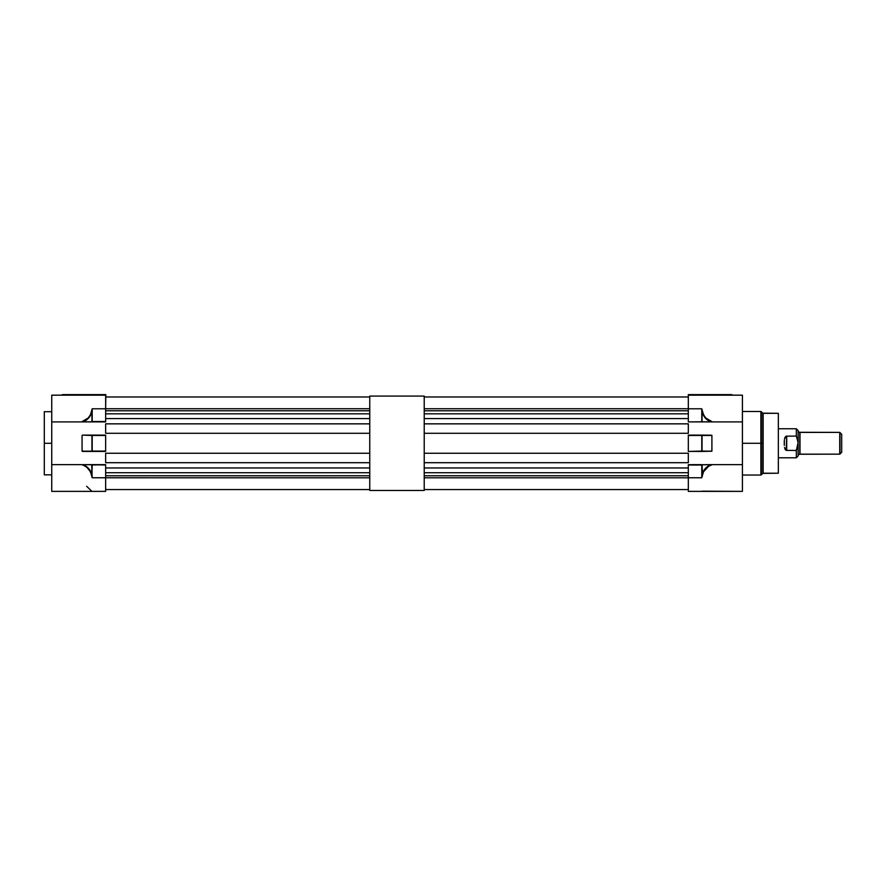 <?xml version="1.0" encoding="UTF-8"?>
<svg xmlns="http://www.w3.org/2000/svg" width="886" height="886" viewBox="0 0 886 886"><rect width="100%" height="100%" fill="white"/><g stroke="black" fill="none" stroke-linecap="round" stroke-linejoin="round"><path stroke-width="1.33" d="M424.217 490.467L424.217 396.075L424.217 490.467L369.761 490.467L369.761 396.075L424.217 396.075L369.761 396.075L369.761 490.467L424.217 490.467M105.656 423.851L105.656 433.287L369.761 433.287L105.656 433.287L105.656 423.851L369.761 423.851L105.656 423.851M105.656 453.255L105.656 462.691L369.761 462.691L105.656 462.691L105.656 453.255L369.761 453.255L105.656 453.255M369.761 396.983L105.656 396.983L369.761 396.983M105.656 418.591L369.761 418.591L105.656 418.591M369.761 410.783L105.656 410.783L369.761 410.783M105.656 408.745L369.761 408.745L105.656 408.745M369.761 467.963L105.656 467.963L369.761 467.963M82.841 464.641L105.656 464.641L105.656 477.764L369.761 477.798L105.656 477.798L105.656 491.376L105.656 477.764L92.188 477.764L90.461 471.762L86.828 467.276L83.494 465.283L81.634 464.641L51.742 464.641L51.742 491.376L105.656 491.376M105.656 475.76L369.761 475.76L105.656 475.76M105.656 489.559L369.761 489.559L105.656 489.559M105.656 472.725L369.761 472.725L105.656 472.725M105.656 413.817L369.761 413.817L105.656 413.817M51.742 443.277L44.3 443.277L44.3 474.852L44.3 443.277L51.742 443.277M105.656 395.167L51.742 395.167L51.742 421.902L81.634 421.902L88.257 417.937L90.461 414.781L92.188 408.789L105.656 408.789L105.656 421.902L81.634 421.902C87.094 420.185 90.438 416.597 91.679 411.148L90.837 414.681L88.888 417.749L82.985 421.902L91.934 421.802L91.934 411.215C90.837 416.354 87.858 419.92 82.985 421.902L51.742 421.902L51.742 464.641L51.742 395.167L105.656 395.167L105.656 408.789L105.833 394.624L62.275 394.624L105.656 395.167M105.656 435.104L105.656 451.439L82.564 451.439L105.656 451.439L105.656 435.469L92.188 435.469L92.188 451.074L105.656 451.074L82.099 451.218L82.055 435.469L82.055 451.074L92.188 451.439L92.188 435.469L105.656 435.469L92.188 435.104L105.656 435.104M84.613 465.36L82.985 464.641C87.858 466.623 90.837 470.189 91.934 475.328L92.188 465.006L105.656 464.641L91.679 464.641L92.188 477.764L105.656 477.764L105.656 465.006L91.934 464.751L91.934 475.328L88.888 468.794L82.985 464.641L91.934 464.751L91.679 475.394C90.438 469.945 87.094 466.357 81.634 464.641L51.742 464.641L51.742 491.376M82.564 435.104L91.934 435.469L91.934 451.074L92.188 435.104L82.564 435.104M44.3 411.691L44.3 443.277L44.3 411.691L51.742 411.691M92.188 408.789L92.188 421.537L105.656 421.537L105.656 408.789L92.188 408.789L91.934 421.802L92.188 408.789M88.888 468.794L86.208 466.324M89.242 469.226L84.679 465.394M92.055 421.681L105.656 421.902L92.055 421.67M91.679 475.394L92.188 477.764L91.679 475.394M86.673 486.292L91.679 491.165L86.673 486.292M742.413 475.04L760.886 475.04L760.886 443.277L761.262 474.874L761.262 443.277L762.757 443.277L762.757 413.164L778.351 413.319L763.145 413.319L763.145 473.224L778.351 473.224L762.757 473.379L762.757 443.277L761.262 443.277L761.262 474.874L762.757 473.379M760.886 411.503L761.262 443.277L761.262 411.669L761.262 443.277L742.413 443.277L760.886 443.277L760.886 411.503L742.413 411.503M703.517 471.762L701.778 477.764L688.322 477.764L688.322 491.376L742.413 491.376L742.413 464.641L712.333 464.641L708.734 466.169L703.517 471.762M702.476 473.545L706.341 467.476L710.982 464.641L702.044 464.751L702.476 473.556M701.778 435.104L688.322 435.469L711.768 435.214L701.778 435.104L711.912 435.469L711.912 451.074L701.778 451.439L701.778 435.469L701.778 451.439L711.879 451.218L702.044 451.074L702.044 435.469L711.912 435.469L711.879 451.218L688.322 451.439L701.778 451.439L688.322 451.439L701.778 451.074L701.778 435.469L688.322 435.469L688.322 451.074L688.322 435.104L701.778 435.104M710.982 421.902L702.044 421.802L702.044 411.215L705.09 417.749L710.982 421.902L688.322 421.902L702.299 421.902L688.322 421.902L702.044 421.802L701.778 408.789L701.778 421.537L701.778 408.789L702.299 411.148C703.517 416.608 706.862 420.197 712.333 421.902L710.982 421.902C706.109 419.931 703.13 416.365 702.044 411.215L701.778 408.789L688.322 408.789L688.322 421.537L688.322 394.624L731.88 394.624L688.322 394.624L688.322 408.789L701.778 408.789L703.517 414.781L705.721 417.937L712.333 421.902L710.982 421.902M705.09 468.794L709.321 465.383M712.333 464.641L688.322 465.006L712.333 464.641C706.862 466.346 703.517 469.934 702.299 475.394L702.044 464.751L702.044 475.328C703.13 470.178 706.109 466.612 710.982 464.641L742.413 464.641L742.413 491.376L702.299 491.165M702.476 474.497L702.476 473.024M702.476 412.045L702.476 413.529M702.299 475.394L701.778 477.764L702.299 475.394M701.911 491.353L688.322 491.376L688.322 464.663L702.299 464.641M711.292 464.641L710.738 464.729M705.732 468.583L707.183 467.243M708.778 466.147L710.162 465.416M710.517 465.261L711.967 464.74M688.322 465.006L688.322 477.764L701.778 477.764L701.778 465.006L688.322 465.006M742.413 464.641L742.413 421.902L712.333 421.902L742.413 421.902L742.413 395.167L688.322 395.167L742.413 395.167L742.413 464.641M760.886 443.277L760.886 411.503L760.886 443.277M762.757 443.277L762.757 413.164L762.757 443.277M763.145 413.319L763.145 473.224M778.351 443.277L778.351 413.319L778.351 443.277M778.351 413.319L778.351 473.224M799.77 432.29L799.77 454.252A1.639 1.639 0 0 0 798.131 455.891L798.131 444.085L798.131 455.913A1.639 1.639 0 0 1 799.77 454.252L839.74 454.164L800.003 454.164L800.003 432.379L839.74 432.379L841.7 434.262L841.7 452.281L839.74 454.164L839.74 432.379L799.77 432.29A1.639 1.639 0 0 1 798.131 430.651A1.639 1.639 0 0 0 799.77 432.29M797.932 445.736L797.932 440.796L796.326 436.078L786.181 436.178L796.326 436.078L796.326 428.746L778.894 428.746L796.326 428.746L798.131 430.629L798.131 442.457L798.131 430.629L796.326 428.746L796.326 436.078L798.131 442.457L796.326 450.465L786.181 450.365L796.326 450.465L796.326 457.796L778.894 457.796L796.326 457.796L796.326 450.465L797.932 445.747M785.096 449.346L784.487 447.452L785.727 450.11M784.287 445.381L784.276 441.427M784.354 440.12L784.243 443.277L784.354 440.12M785.096 437.197L786.17 436.178L784.487 439.102L785.096 437.197L786.702 436.078L786.181 450.365M839.983 432.49L839.983 454.053L841.7 452.281L841.7 434.262L839.74 432.379L839.74 454.164L839.983 432.49M786.702 436.078L786.702 450.465M688.322 423.851L688.322 433.287L424.217 433.287L688.322 433.287L688.322 423.851L424.217 423.851L688.322 423.851M688.322 453.255L688.322 462.691L688.322 453.255L424.217 453.255L688.322 453.255M688.322 396.983L424.217 396.983L688.322 396.983M424.217 418.591L688.322 418.591L424.217 418.591M688.322 410.783L424.217 410.783L688.322 410.783M424.217 408.745L688.322 408.745L424.217 408.745M688.322 467.963L424.217 467.963L688.322 467.963M424.217 462.691L688.322 462.691L424.217 462.691M688.322 477.798L424.217 477.798L688.322 477.798M424.217 475.76L688.322 475.76L424.217 475.76M424.217 489.559L688.322 489.559L424.217 489.559M424.217 472.725L688.322 472.725L424.217 472.725M424.217 413.817L688.322 413.817L424.217 413.817M51.742 474.852L44.3 474.852M761.262 411.669L762.757 413.164M796.326 457.796L798.131 455.913"/></g></svg>
